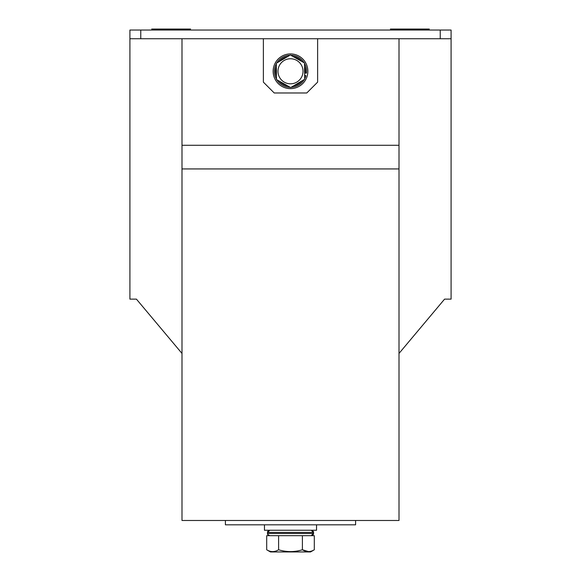 <?xml version="1.0" encoding="UTF-8"?>
<svg xmlns="http://www.w3.org/2000/svg" width="581" height="581" viewBox="0 0 581 581"><rect width="100%" height="100%" fill="white"/><g stroke="black" fill="none" stroke-linecap="round" stroke-linejoin="round"><path stroke-width="0.87" d="M225.399 520.482L225.399 524.825L355.601 524.825L355.601 520.482M399.002 38.731L399.002 520.482L181.998 520.482L181.998 38.731M399.002 353.444L444.574 299.135L451.088 299.135L451.088 30.045L129.912 30.045L129.912 299.135L136.426 299.135L181.998 353.444M399.002 168.933L181.998 168.933M181.998 145.279L399.002 145.279M263.375 38.731L263.375 82.132L274.225 92.982L306.775 92.982L317.625 82.132L317.625 38.731L263.375 38.731M140.762 30.045L140.762 38.731L129.912 38.731M440.238 30.045L440.238 38.731L140.762 38.731M451.088 38.731L440.238 38.731M316.543 530.25L264.457 530.25L264.457 524.825L316.543 524.825L316.543 530.25M304.066 60.446A17.357 17.357 0 0 0 279.672 57.715A17.357 17.357 0 0 0 276.934 82.11A17.357 17.357 0 0 0 301.328 84.848A17.357 17.357 0 0 0 304.066 60.446M311.227 535.675L269.773 535.675C267.718 534.673 266.999 533.954 267.609 533.503L313.391 533.503L311.227 535.675C313.268 534.68 313.994 533.954 313.391 533.503C314.125 533.75 313.399 534.469 311.227 535.675C313.246 534.723 313.972 534.004 313.391 533.503L313.391 532.421L267.609 532.421C267.042 531.905 267.768 531.179 269.773 530.25C267.797 531.143 267.078 531.862 267.609 532.421L269.773 530.25C267.739 531.223 267.013 531.949 267.609 532.421L267.609 533.503C267.057 534.033 267.776 534.76 269.773 535.675C267.667 534.564 266.94 533.845 267.609 533.503L267.957 534.687M304.611 71.942L306.507 72.552A16.057 16.057 0 0 0 304.531 63.467A16.057 16.057 0 0 1 306.507 72.552L306.448 73.126L304.626 73.126M304.655 76.162A14.975 14.975 0 0 0 304.923 75.29L304.647 75.247M304.923 75.29L305.926 75.755A16.057 16.057 0 0 1 304.684 78.813A16.057 16.057 0 0 0 305.926 75.755M274.653 68.681A16.057 16.057 0 0 1 276.316 63.743A16.057 16.057 0 0 0 276.469 79.096A16.057 16.057 0 0 1 274.653 68.681M276.716 63.038A16.057 16.057 0 0 1 289.934 55.231A16.057 16.057 0 0 0 276.716 63.038M290.747 55.224A16.057 16.057 0 0 1 304.117 62.77A16.057 16.057 0 0 0 290.747 55.224M304.284 79.524A16.057 16.057 0 0 1 291.066 87.332A16.057 16.057 0 0 0 304.284 79.524M290.253 87.339A16.057 16.057 0 0 1 276.883 79.793A16.057 16.057 0 0 0 290.253 87.339M302.403 549.779L308.576 551.616L302.403 549.779C306.361 552.197 310.327 552.197 314.306 549.779L314.306 535.675L266.694 535.675L266.694 549.779C270.652 552.197 274.617 552.197 278.597 549.779C286.556 552.197 294.494 552.197 302.403 549.779L302.403 535.675M266.694 549.779L270.455 551.95L310.544 551.95L314.306 549.779M278.597 549.779L278.597 535.675M279.715 77.651A12.528 12.528 0 0 1 284.131 60.489A12.528 12.528 0 0 1 301.285 64.912A12.528 12.528 0 0 1 296.869 82.066A12.528 12.528 0 0 1 279.715 77.651M290.34 54.992L304.524 62.995L304.684 79.285L290.66 87.564L276.476 79.561L276.316 63.278L290.34 54.992M152.701 30.045L151.699 29.05L190.59 29.05L189.595 30.045M391.405 30.045L390.41 29.05L429.301 29.05L428.299 30.045M305.453 72.08A14.975 14.975 0 0 0 304.553 66.118M301.808 61.463A14.975 14.975 0 0 0 293.056 56.524M287.653 56.582A14.975 14.975 0 0 0 279.003 61.688M276.345 66.394A14.975 14.975 0 0 0 276.447 76.445M279.192 81.093A14.975 14.975 0 0 0 287.944 86.032M293.347 85.981A14.975 14.975 0 0 0 301.997 80.868M313.391 532.421C313.958 531.905 313.232 531.179 311.227 530.25C313.326 531.324 314.045 532.051 313.391 532.421L311.227 530.25C313.42 531.484 314.147 532.211 313.391 532.421"/></g></svg>
